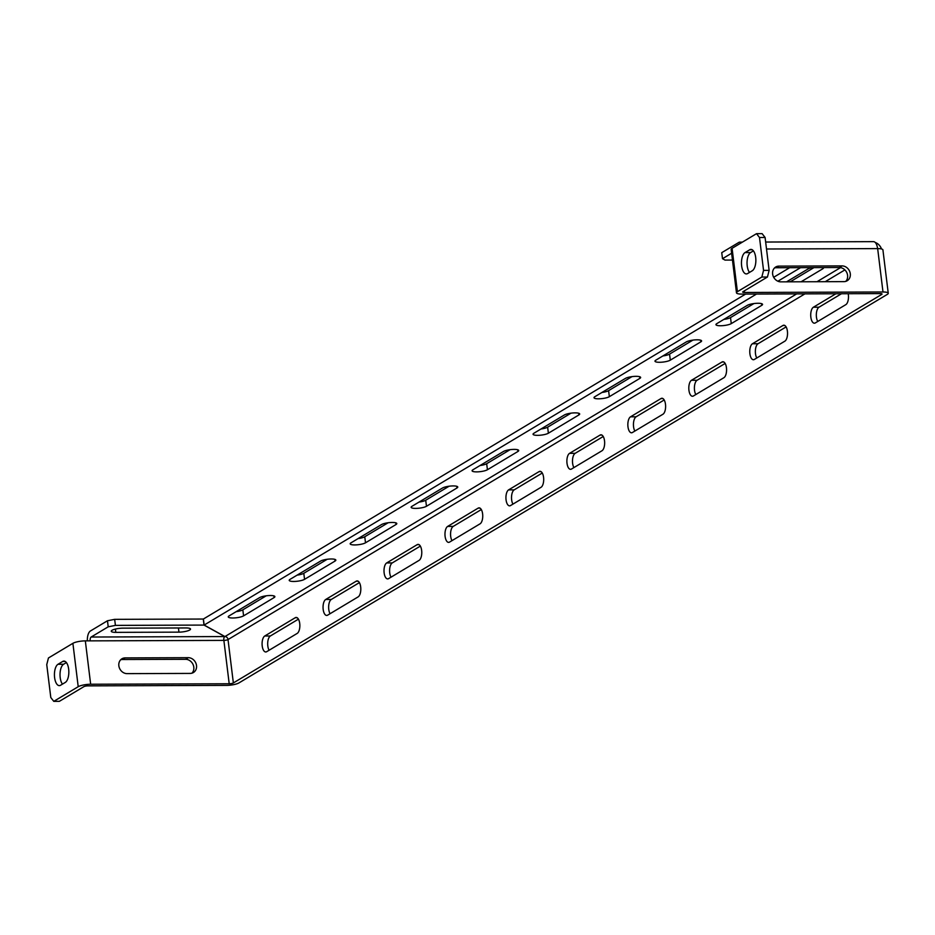 <?xml version="1.0" encoding="UTF-8"?>
<svg xmlns="http://www.w3.org/2000/svg" width="935" height="935" viewBox="0 0 935 935"><rect width="100%" height="100%" fill="white"/><g stroke="black" fill="none" stroke-linecap="round" stroke-linejoin="round"><path stroke-width="1.4" d="M796.678 293.894L224.996 636.536A3.132 2.7 -120.9 0 1 228.058 639.552L228.023 639.575A3.132 0.725 -7 0 1 223.874 640.393L223.804 640.393A3.132 1.402 89.8 0 1 224.739 636.595L224.774 636.466M765.66 242.036L873.5 241.651A9.385 4.196 -90.2 0 1 877.591 248.605L877.661 248.605A9.385 2.162 173 0 1 882.921 249.89L888.25 293.274A9.385 2.162 -7 0 1 887.327 294.385L238.939 682.924A9.385 2.162 -7 0 1 226.504 685.39L87.96 685.869A3.132 0.725 173 0 0 83.811 686.687L59.372 701.332L53.774 701.355L50.794 697.51L46.75 664.621L48.456 657.971L72.895 643.327A9.385 2.162 -7 0 1 85.33 640.872L90.181 640.861A3.132 1.402 89.8 0 1 91.162 637.027L108.215 626.812L107.467 620.77L90.426 630.985A9.385 4.196 89.8 0 0 87.352 640.861M761.838 277.04L763.544 270.39L759.5 237.502L765.099 237.49L769.131 270.379L767.436 277.029L761.838 277.04L737.399 291.685A9.385 2.162 173 0 0 736.476 292.807A9.385 2.162 173 0 0 741.736 294.093L880.291 293.602A3.132 0.725 173 0 1 882.044 294.034A3.132 0.725 173 0 1 881.74 294.408L233.353 682.947A3.132 0.725 -7 0 1 229.204 683.765L90.66 684.245A9.385 2.162 173 0 0 78.213 686.711L53.774 701.355M767.436 277.029L742.998 291.673A3.132 0.725 -7 0 0 742.682 292.036A3.132 0.725 -7 0 0 744.435 292.468L882.991 291.989A9.385 2.162 -7 0 1 888.25 293.274M264.757 635.999L295.261 617.719A8.123 3.635 89.8 0 1 296.196 617.451A8.123 3.635 89.8 0 1 299.819 624.498A8.123 3.635 89.8 0 1 297.19 633.416L266.685 651.695A8.123 3.635 89.8 0 1 265.75 651.964A8.123 3.635 89.8 0 1 262.116 644.916A8.123 3.635 89.8 0 1 264.757 635.999L270.355 635.987A8.123 3.635 -90.2 0 0 267.749 642.216A8.123 3.635 -90.2 0 0 269.105 650.246M298.429 619.157L270.355 635.987M325.719 599.475L356.223 581.196A8.123 3.635 89.8 0 1 357.158 580.915A8.123 3.635 89.8 0 1 360.781 587.975A8.123 3.635 89.8 0 1 358.14 596.881L327.647 615.16A8.123 3.635 89.8 0 1 326.712 615.44A8.123 3.635 89.8 0 1 323.078 608.381A8.123 3.635 89.8 0 1 325.719 599.475L331.306 599.452A8.123 3.635 -90.2 0 0 328.699 605.693A8.123 3.635 -90.2 0 0 330.067 613.711M359.391 582.622L331.306 599.452M386.681 562.94L417.174 544.661A8.123 3.635 89.8 0 1 418.109 544.392A8.123 3.635 89.8 0 1 421.743 551.44A8.123 3.635 89.8 0 1 419.102 560.357L388.609 578.625A8.123 3.635 89.8 0 1 387.674 578.905A8.123 3.635 89.8 0 1 384.04 571.858A8.123 3.635 89.8 0 1 386.681 562.94L392.268 562.917A8.123 3.635 -90.2 0 0 389.661 569.158A8.123 3.635 -90.2 0 0 391.017 577.187M420.353 546.098L392.268 562.917M447.643 526.417L478.136 508.137A8.123 3.635 89.8 0 1 479.071 507.857A8.123 3.635 89.8 0 1 482.705 514.916A8.123 3.635 89.8 0 1 480.064 523.822L449.56 542.101A8.123 3.635 89.8 0 1 448.625 542.382A8.123 3.635 89.8 0 1 445.002 535.323A8.123 3.635 89.8 0 1 447.643 526.417L453.23 526.393A8.123 3.635 -90.2 0 0 450.623 532.634A8.123 3.635 -90.2 0 0 451.979 540.652M481.315 509.563L453.23 526.393M508.593 489.882L539.098 471.602A8.123 3.635 89.8 0 1 540.033 471.333A8.123 3.635 89.8 0 1 543.667 478.381A8.123 3.635 89.8 0 1 541.026 487.299L510.522 505.566A8.123 3.635 89.8 0 1 509.587 505.847A8.123 3.635 89.8 0 1 505.964 498.787A8.123 3.635 89.8 0 1 508.593 489.882L514.192 489.858A8.123 3.635 -90.2 0 0 511.585 496.099A8.123 3.635 -90.2 0 0 512.941 504.117M542.277 473.028L514.192 489.858M569.555 453.346L600.06 435.079A8.123 3.635 89.8 0 1 600.995 434.798A8.123 3.635 89.8 0 1 604.618 441.858A8.123 3.635 89.8 0 1 601.976 450.763L571.484 469.043A8.123 3.635 89.8 0 1 570.549 469.312A8.123 3.635 89.8 0 1 566.914 462.264A8.123 3.635 89.8 0 1 569.555 453.346L575.154 453.335A8.123 3.635 -90.2 0 0 572.547 459.576A8.123 3.635 -90.2 0 0 573.903 467.593M603.227 436.505L575.154 453.335M630.517 416.823L661.01 398.544A8.123 3.635 89.8 0 1 661.945 398.263A8.123 3.635 89.8 0 1 665.58 405.322A8.123 3.635 89.8 0 1 662.938 414.24L632.446 432.508A8.123 3.635 89.8 0 1 631.511 432.788A8.123 3.635 89.8 0 1 627.876 425.729A8.123 3.635 89.8 0 1 630.517 416.823L636.104 416.8A8.123 3.635 -90.2 0 0 633.498 423.041A8.123 3.635 -90.2 0 0 634.865 431.058M664.189 399.97L636.104 416.8M691.479 380.288L721.972 362.02A8.123 3.635 89.8 0 1 722.907 361.74A8.123 3.635 89.8 0 1 726.542 368.799A8.123 3.635 89.8 0 1 723.9 377.705L693.408 395.984A8.123 3.635 89.8 0 1 692.473 396.253A8.123 3.635 89.8 0 1 688.838 389.205A8.123 3.635 89.8 0 1 691.479 380.288L697.066 380.276A8.123 3.635 -90.2 0 0 694.46 386.506A8.123 3.635 -90.2 0 0 695.815 394.535M725.151 363.446L697.066 380.276M752.43 343.764L782.934 325.485A8.123 3.635 89.8 0 1 783.869 325.205A8.123 3.635 89.8 0 1 787.504 332.264A8.123 3.635 89.8 0 1 784.862 341.17L754.358 359.449A8.123 3.635 89.8 0 1 753.423 359.73A8.123 3.635 89.8 0 1 749.8 352.67A8.123 3.635 89.8 0 1 752.43 343.764L758.028 343.741A8.123 3.635 -90.2 0 0 755.422 349.982A8.123 3.635 -90.2 0 0 756.777 358M786.113 326.911L758.028 343.741M841.465 293.742L818.99 307.218A8.123 3.635 -90.2 0 0 816.384 313.447A8.123 3.635 -90.2 0 0 817.739 321.476M848.209 293.719A8.123 3.635 89.8 0 1 845.824 304.646L815.32 322.926A8.123 3.635 89.8 0 1 814.385 323.194A8.123 3.635 89.8 0 1 810.75 316.147A8.123 3.635 89.8 0 1 813.392 307.229L818.99 307.218M835.878 293.765L813.392 307.229M731.626 253.233L722.498 258.703L725.011 260.094L732.456 260.059M722.498 258.703L721.75 252.66L738.802 242.445A9.385 4.196 -90.2 0 1 739.889 242.118A9.385 4.196 -90.2 0 1 741.385 242.738M753.423 250.872L750.618 252.555A10.858 4.862 -90.2 0 0 747.077 261.601A10.858 4.862 -90.2 0 0 749.484 272.424M745.031 252.579L749.718 249.774A10.858 4.862 89.8 0 1 750.969 249.4A10.858 4.862 89.8 0 1 755.819 258.831A10.858 4.862 89.8 0 1 752.289 270.741L747.603 273.558A10.858 4.862 89.8 0 1 746.352 273.92A10.858 4.862 89.8 0 1 741.502 264.488A10.858 4.862 89.8 0 1 745.031 252.579L750.618 252.555M765.099 237.49L762.107 233.645L756.52 233.668L732.082 248.313A9.385 2.162 -7 0 0 731.158 249.423L736.476 292.807M845.743 281.377A8.146 7.036 59.1 0 0 846.818 272.658A8.146 7.036 59.1 0 0 839.349 267.515L776.249 267.737A8.146 7.036 59.1 0 0 774.484 267.983M778.948 266.124A8.146 7.036 59.1 0 0 775.723 267.001A8.146 7.036 59.1 0 0 773.058 275.86A8.146 7.036 59.1 0 0 780.877 281.856L843.978 281.634A8.146 7.036 59.1 0 0 847.203 280.745A8.146 7.036 59.1 0 0 849.857 271.886A8.146 7.036 59.1 0 0 842.049 265.902L778.948 266.124L776.249 267.737M756.52 233.668L759.5 237.502M769.131 270.379L763.544 270.39M875.23 242.469A9.385 8.099 -120.9 0 1 881.483 248.955M243.579 615.861L274.084 597.594A8.123 1.87 173 0 0 274.878 596.624A8.123 1.87 173 0 0 268.509 595.583A8.123 1.87 173 0 0 259.556 597.64L229.063 615.92A8.123 1.87 173 0 0 228.257 616.878A8.123 1.87 173 0 0 234.638 617.93A8.123 1.87 173 0 0 243.579 615.861L242.843 609.83L266.23 595.805M236.169 611.665A8.123 1.87 173 0 0 242.843 609.83M365.503 542.803L395.996 524.535A8.123 1.87 173 0 0 396.802 523.565A8.123 1.87 173 0 0 390.421 522.525A8.123 1.87 173 0 0 381.48 524.582L350.976 542.861A8.123 1.87 173 0 0 350.181 543.819A8.123 1.87 173 0 0 356.551 544.871A8.123 1.87 173 0 0 365.503 542.803L364.755 536.76L388.154 522.747M358.082 538.595A8.123 1.87 173 0 0 364.755 536.76M487.416 469.744L517.92 451.476A8.123 1.87 173 0 0 518.715 450.506A8.123 1.87 173 0 0 512.345 449.454A8.123 1.87 173 0 0 503.392 451.523L472.9 469.802A8.123 1.87 173 0 0 472.093 470.761A8.123 1.87 173 0 0 478.475 471.813A8.123 1.87 173 0 0 487.416 469.744L486.679 463.702L510.078 449.688M480.006 465.536A8.123 1.87 173 0 0 486.679 463.702M609.34 396.685L639.832 378.406A8.123 1.87 173 0 0 640.639 377.448A8.123 1.87 173 0 0 634.269 376.396A8.123 1.87 173 0 0 625.316 378.465L594.812 396.732A8.123 1.87 173 0 0 594.017 397.702A8.123 1.87 173 0 0 600.387 398.754A8.123 1.87 173 0 0 609.34 396.685L608.603 390.643L631.99 376.63M601.918 392.478A8.123 1.87 173 0 0 608.603 390.643M731.263 323.627L761.756 305.348A8.123 1.87 173 0 0 762.551 304.389A8.123 1.87 173 0 0 756.181 303.337A8.123 1.87 173 0 0 747.229 305.406L716.736 323.674A8.123 1.87 173 0 0 715.941 324.644A8.123 1.87 173 0 0 722.311 325.684A8.123 1.87 173 0 0 731.263 323.627L730.515 317.584L753.914 303.571M723.842 319.419A8.123 1.87 173 0 0 730.515 317.584M745.639 294.069L203.398 619.017L204.146 625.059L756.532 294.034M800.559 267.655L777.92 281.213M789.666 267.69L773.689 277.274M789.713 281.821A8.123 1.87 173 0 0 791.478 281.061L813.917 267.609M823.373 267.574A8.123 1.87 173 0 1 823.513 267.854A8.123 1.87 173 0 1 822.718 268.824L801.096 281.774M811.72 267.609A8.123 1.87 173 0 0 808.191 268.871L786.569 281.832M670.301 360.162L700.794 341.883A8.123 1.87 173 0 0 701.601 340.913A8.123 1.87 173 0 0 695.219 339.873A8.123 1.87 173 0 0 686.278 341.929L655.774 360.209A8.123 1.87 173 0 0 654.979 361.167A8.123 1.87 173 0 0 661.349 362.219A8.123 1.87 173 0 0 670.301 360.162L669.553 354.12L692.952 340.095M662.88 355.954A8.123 1.87 173 0 0 669.553 354.12M548.377 433.221L578.882 414.941A8.123 1.87 173 0 0 579.677 413.971A8.123 1.87 173 0 0 573.307 412.931A8.123 1.87 173 0 0 564.354 414.988L533.862 433.267A8.123 1.87 173 0 0 533.055 434.237A8.123 1.87 173 0 0 539.425 435.278A8.123 1.87 173 0 0 548.377 433.221L547.641 427.178L571.028 413.153M540.956 429.013A8.123 1.87 173 0 0 547.641 427.178M426.465 506.279L456.958 488A8.123 1.87 173 0 0 457.764 487.041A8.123 1.87 173 0 0 451.383 485.99A8.123 1.87 173 0 0 442.442 488.047L411.938 506.326A8.123 1.87 173 0 0 411.143 507.296A8.123 1.87 173 0 0 417.513 508.336A8.123 1.87 173 0 0 426.465 506.279L425.717 500.237L449.116 486.212M419.044 502.072A8.123 1.87 173 0 0 425.717 500.237M304.541 579.338L335.046 561.058A8.123 1.87 173 0 0 335.84 560.1A8.123 1.87 173 0 0 329.471 559.048A8.123 1.87 173 0 0 320.518 561.117L290.014 579.384A8.123 1.87 173 0 0 289.219 580.355A8.123 1.87 173 0 0 295.589 581.395A8.123 1.87 173 0 0 304.541 579.338L303.805 573.295L327.192 559.282M297.12 575.13A8.123 1.87 173 0 0 303.805 573.295M224.903 636.536L204.146 625.059M188.262 657.679L125.161 657.901A8.146 7.036 59.1 0 0 121.936 658.778A8.146 7.036 59.1 0 0 119.283 667.637A8.146 7.036 59.1 0 0 127.09 673.632L190.191 673.41A8.146 7.036 59.1 0 0 193.416 672.534A8.146 7.036 59.1 0 0 196.081 663.675A8.146 7.036 59.1 0 0 188.262 657.679L185.562 659.304L122.462 659.514A8.146 7.036 59.1 0 0 120.697 659.771M191.956 673.165A8.146 7.036 59.1 0 0 193.031 664.446A8.146 7.036 59.1 0 0 185.562 659.304M115.811 632.364A8.123 1.87 173 0 1 111.265 631.254A8.123 1.87 173 0 1 122.824 628.156L185.971 627.946A8.123 1.87 173 0 1 190.518 629.056A8.123 1.87 173 0 1 178.947 632.142L115.811 632.364L115.414 629.068M204.029 625.083L203.281 619.04L114.666 619.344L115.414 625.386L204.029 625.083L224.786 636.56L91.162 637.027M114.666 619.344L107.467 620.77M108.215 626.812L115.414 625.386M62.458 684.128A10.858 4.862 89.8 0 1 60.062 673.305A10.858 4.862 89.8 0 1 63.592 664.259L66.408 662.576M62.692 661.466L58.005 664.271A10.858 4.862 -90.2 0 0 54.475 676.192A10.858 4.862 -90.2 0 0 59.326 685.624A10.858 4.862 -90.2 0 0 60.576 685.25L65.263 682.445A10.858 4.862 -90.2 0 0 68.793 670.524A10.858 4.862 -90.2 0 0 63.942 661.092A10.858 4.862 -90.2 0 0 62.692 661.466L65.193 661.454M295.261 617.719L297.131 617.719M356.223 581.196L358.093 581.184M417.174 544.661L419.044 544.661M478.136 508.137L480.006 508.126M539.098 471.602L540.968 471.602M600.06 435.079L601.93 435.067M661.01 398.544L662.892 398.544M721.972 362.02L723.842 362.009M782.934 325.485L784.804 325.474M881.74 294.408L881.658 293.742M844.889 269.911L825.231 281.692M804.918 293.87L228.058 639.552M233.353 682.947L228.023 639.575M882.991 291.989L877.661 248.605M749.718 249.774L752.219 249.762M839.349 267.515L842.049 265.902M877.591 248.605L766.513 249.002M737.399 291.685L732.082 248.313M744.435 292.468L744.248 290.914M840.53 267.62L816.991 281.727M274.084 597.594L273.873 595.887M395.996 524.535L395.785 522.829M517.92 451.476L517.709 449.758M639.832 378.406L639.633 376.7M761.756 305.348L761.546 303.641M791.571 281.809L791.478 281.061M822.718 268.824L822.566 267.574M700.794 341.883L700.584 340.176M578.882 414.941L578.672 413.235M456.958 488L456.748 486.293M335.046 561.058L334.835 559.352M229.204 683.765L223.874 640.393M125.161 657.901L122.462 659.514M90.181 640.861L223.804 640.393M90.66 684.245L85.33 640.872M178.947 632.142L178.445 627.969M78.213 686.711L72.895 643.327M58.005 664.271L63.592 664.259M742.425 242.118L739.889 242.118"/></g></svg>
